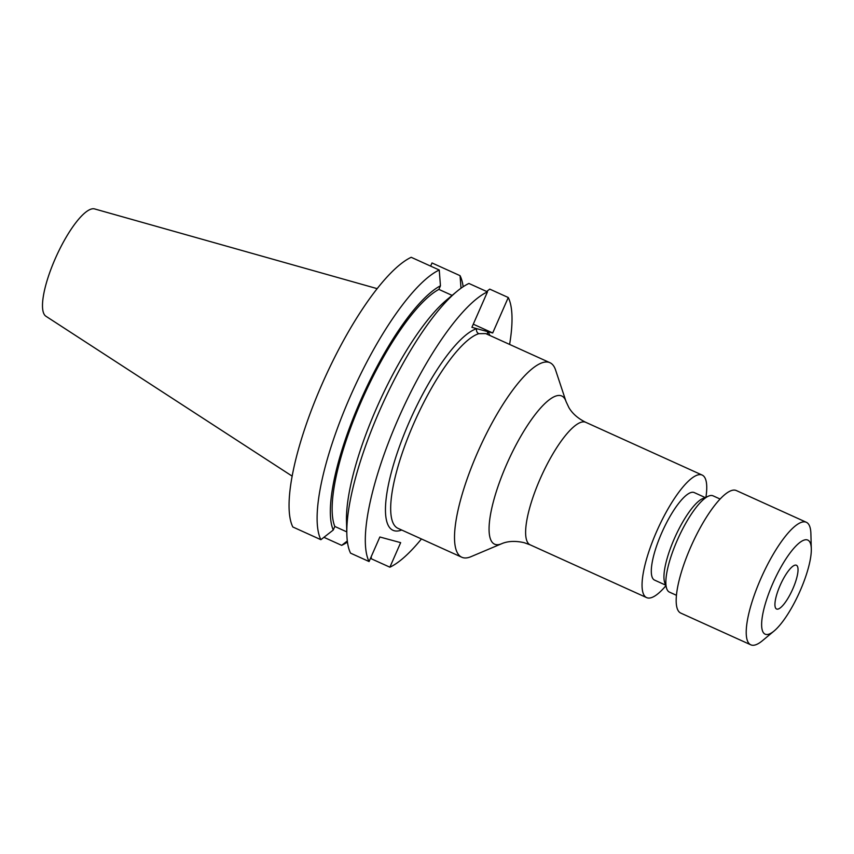 <?xml version="1.0" encoding="UTF-8"?>
<svg xmlns="http://www.w3.org/2000/svg" width="854" height="854" viewBox="0 0 854 854"><rect width="100%" height="100%" fill="white"/><g stroke="black" fill="none" stroke-linecap="round" stroke-linejoin="round"><path stroke-width="1.28" d="M509.603 344.429A152.556 41.28 114.4 0 0 508.269 297.512L492.694 332.985L476.745 328.651A3.843 3.597 -107.1 0 0 478.795 333.679A106.793 28.897 114.4 0 0 410.742 430.597A106.793 28.897 114.4 0 0 397.964 528.327L461.8 557.246A106.793 28.897 114.4 0 0 462.985 557.673A106.793 28.897 114.4 0 0 470.97 556.68L501.608 543.742A81.343 22.012 -65.6 0 1 495.523 544.51A81.343 22.012 -65.6 0 1 506.7 464.245A81.343 22.012 -65.6 0 1 560.854 395.669A81.343 22.012 -65.6 0 1 566.042 401.54L555.57 369.985A106.793 28.897 114.4 0 0 549.955 362.704A106.793 28.897 114.4 0 0 548.759 362.277A106.793 28.897 114.4 0 0 478.603 450.175A106.793 28.897 114.4 0 0 461.8 557.246M796.131 565.156A24.029 6.501 -65.6 0 1 796.398 565.252A24.029 6.501 -65.6 0 1 792.619 589.335A24.029 6.501 -65.6 0 1 776.83 609.105A24.029 6.501 -65.6 0 1 776.564 609.009A24.029 6.501 -65.6 0 1 780.342 584.926A24.029 6.501 -65.6 0 1 796.131 565.156M765.739 634.383A51.656 13.974 -65.6 0 1 772.827 583.421A51.656 13.974 -65.6 0 1 807.222 539.877A51.656 13.974 -65.6 0 1 811.3 548.844A51.656 13.974 -65.6 0 1 799.216 592.9A51.656 13.974 -65.6 0 1 774.055 631.031A51.656 13.974 -65.6 0 1 765.739 634.383M774.055 631.031L762.398 640.724A67.274 18.201 -65.6 0 1 751.563 645.09A67.274 18.201 -65.6 0 1 750.805 644.823A67.274 18.201 -65.6 0 1 761.394 577.368A67.274 18.201 -65.6 0 1 805.589 522.007A67.274 18.201 -65.6 0 1 806.336 522.274A67.274 18.201 -65.6 0 1 810.894 533.686L811.3 548.844M750.805 644.823L680.766 613.087A67.274 18.201 -65.6 0 1 691.356 545.631A67.274 18.201 -65.6 0 1 735.55 490.271A67.274 18.201 -65.6 0 1 736.297 490.538L806.336 522.274M676.464 595.302L669.44 592.121A52.852 14.304 -65.6 0 1 666.664 588.523A52.852 14.304 -65.6 0 1 678.236 538.084A52.852 14.304 -65.6 0 1 708.532 496.121A52.852 14.304 -65.6 0 1 712.482 495.63A52.852 14.304 -65.6 0 1 713.079 495.843L720.093 499.024M666.664 588.523L664.69 582.567A48.048 13.002 -65.6 0 1 675.204 536.707A48.048 13.002 -65.6 0 1 702.746 498.565L708.532 496.121M665.512 585.065L654.58 580.112A48.048 13.002 -65.6 0 1 662.138 531.935A48.048 13.002 -65.6 0 1 693.704 492.384A48.048 13.002 -65.6 0 1 694.238 492.577L705.18 497.54M665.778 585.855A67.274 18.201 -65.6 0 1 647.396 597.885A67.274 18.201 -65.6 0 1 646.638 597.619A67.274 18.201 -65.6 0 1 657.228 530.174A67.274 18.201 -65.6 0 1 701.422 474.803A67.274 18.201 -65.6 0 1 702.169 475.07A67.274 18.201 -65.6 0 1 705.938 497.22M549.955 362.704L485.68 333.583L478.795 333.679M94.623 208.931A58.969 15.959 114.4 0 0 94.58 208.92A58.969 15.959 114.4 0 0 94.538 208.91A58.969 15.959 114.4 0 0 56.289 256.339A58.969 15.959 114.4 0 0 45.945 316.258L292.175 476.148M323.933 537.315L341.675 545.354A152.556 41.28 114.4 0 0 347.45 542.087M463.156 286.731A152.556 41.28 114.4 0 0 460.06 275.671L432.007 262.957L430.629 266.106M341.675 545.354L347.311 540.966M460.06 275.671L461.011 288.214M371.191 556.733L371.351 558.804L389.883 567.195A152.556 41.28 114.4 0 0 421.449 538.959M486.673 291.502L489.737 289.122L508.269 297.512M411.201 257.3A152.556 41.28 114.4 0 0 322.097 384.012A152.556 41.28 114.4 0 0 292.826 526.982L320.88 539.696A152.556 41.28 114.4 0 1 350.151 396.726A152.556 41.28 114.4 0 1 439.255 270.013L411.201 257.3M452.108 295.388L438.881 289.399L440.45 285.812A139.159 37.661 114.4 0 0 360.473 400.761A139.159 37.661 114.4 0 0 333.241 530.035L320.88 539.696M440.45 285.812L439.255 270.013M438.881 289.399A135.412 36.637 114.4 0 0 361.466 401.028A135.412 36.637 114.4 0 0 334.821 526.459L333.241 530.035M346.777 531.882L334.821 526.459M401.722 530.024A110.636 29.933 -65.6 0 1 394.249 530.74A110.636 29.933 -65.6 0 1 405.33 431.27A110.636 29.933 -65.6 0 1 476.745 328.651L471.899 327.328L487.463 291.854L468.931 283.464A152.556 41.28 114.4 0 0 456.837 291.46L446.834 299.775A139.159 37.661 114.4 0 0 379.059 402.512A139.159 37.661 114.4 0 0 346.489 521.207L346.841 534.209A152.556 41.28 114.4 0 0 350.556 553.146L369.077 561.537L379.859 536.995L400.654 542.653L389.883 567.195M456.837 291.46A152.556 41.28 114.4 0 0 382.539 404.091A152.556 41.28 114.4 0 0 346.841 534.209M487.463 291.854A152.556 41.28 114.4 0 0 398.359 418.567A152.556 41.28 114.4 0 0 369.077 561.537M492.694 332.985L473.276 324.178M487.602 334.458A3.843 3.662 143.1 0 1 487.847 331.662A110.636 29.933 -65.6 0 1 489.876 335.483M646.638 597.619L530.217 544.863A67.274 18.201 -65.6 0 1 540.795 477.418A67.274 18.201 -65.6 0 1 585.001 422.047A67.274 18.201 -65.6 0 1 585.748 422.314C578.073 418.545 572.458 413.646 568.903 407.614L566.042 401.54M530.217 544.863L524.281 542.728C511.012 539.611 503.39 542.973 501.608 543.742M94.58 208.92L377.137 288.641M702.169 475.07L585.748 422.314"/></g></svg>
